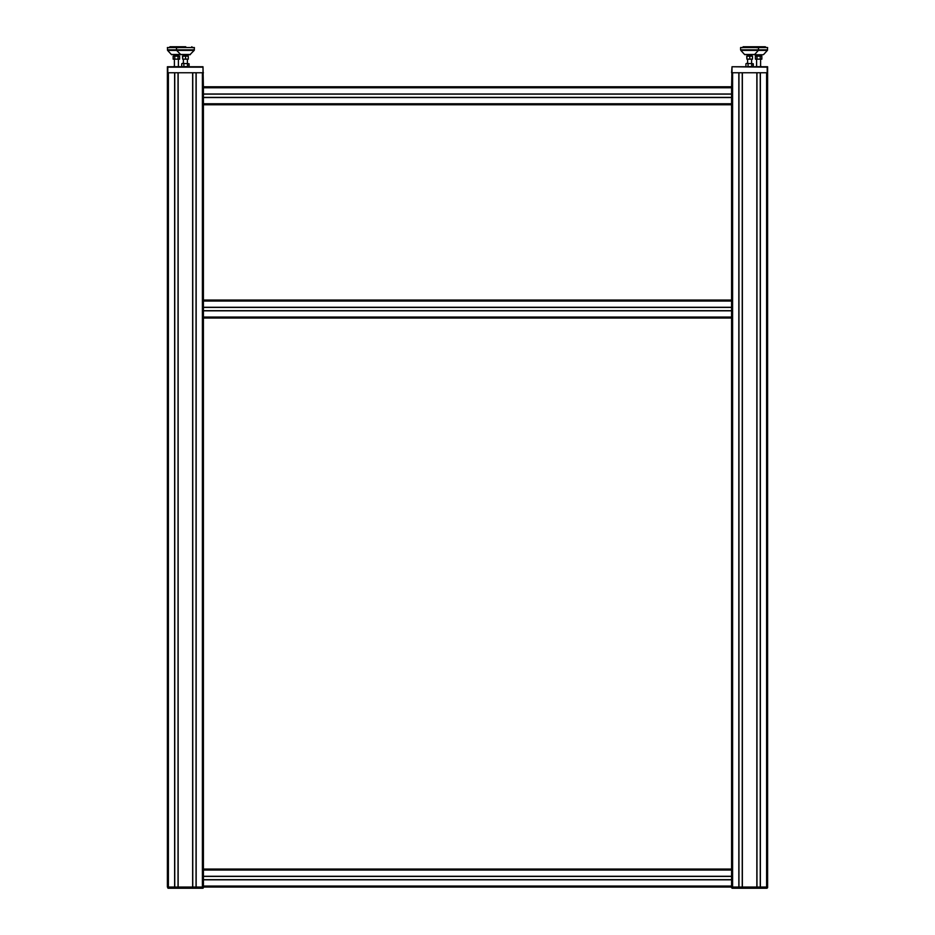 <?xml version="1.0" encoding="UTF-8"?>
<svg xmlns="http://www.w3.org/2000/svg" width="935" height="935" viewBox="0 0 935 935"><rect width="100%" height="100%" fill="white"/><g stroke="black" fill="none" stroke-linecap="round" stroke-linejoin="round"><path stroke-width="1.4" d="M168.394 66.759L167.388 66.759L167.388 887.046M767.612 66.759L732 66.759L731.591 87.761L731.591 86.768L203.409 86.768L203.409 887.046L731.591 887.046L731.591 87.761L203.409 87.761L203 66.759L167.797 66.759M167.388 886.053L167.388 879.812M167.388 876.282L167.388 870.041M202.404 72.755L196.163 72.755L196.163 887.046L202.404 887.046L202.404 72.755M174.635 72.755L168.394 72.755L168.394 887.046L174.635 887.046L174.635 72.755M192.645 72.755L178.153 72.755L178.153 887.046L192.645 887.046L192.645 72.755M174.751 72.755L174.751 887.046M178.036 72.755L178.036 887.046M192.762 72.755L192.762 887.046M196.046 72.755L196.046 887.046M766.606 72.755L760.365 72.755L760.365 887.046L766.606 887.046L766.606 72.755M738.837 72.755L732.596 72.755L732.596 887.046L738.837 887.046L738.837 72.755M756.847 72.755L742.355 72.755L742.355 887.046L756.847 887.046L756.847 72.755M732 72.755L732 67.156L731.591 72.755L767.612 72.755L767.612 887.046L731.591 887.046L731.614 887.818L731.591 887.046L203.409 887.046L731.591 887.046M767.612 67.156L767.612 887.654L767.004 888.25L767.612 887.654L767.004 888.25L732.198 888.25L731.591 887.654M738.954 72.755L738.954 887.046L738.954 72.755M742.238 72.755L742.238 887.046L742.238 72.755M756.964 72.755L756.964 887.046M760.249 72.755L760.249 887.046M203.409 318.052L731.591 318.052M203.409 310.689L731.591 310.689M203.409 307.405L731.591 307.405M203.409 300.042L731.591 300.042M203.409 104.767L731.591 104.767M203.409 97.404L731.591 97.404M203.409 94.131L731.591 94.131M203.409 879.683L731.591 879.683M203.409 876.411L731.591 876.411M203.409 869.047L731.591 869.047M167.996 888.25L202.802 888.25L203.409 887.654L202.802 888.25L167.996 888.25L167.797 887.654L203.14 888.145M203 887.046L203 887.654L203.409 887.046L167.797 887.046M178.398 66.595L178.398 59.15M174.775 56.158L174.775 59.15L173.162 59.15L173.162 56.158L179.625 56.158L179.625 59.15L178.012 59.15L178.012 56.158M174.775 59.15L178.012 59.15M178.795 56.158L178.795 55.153A3.004 3.004 0 0 0 179.052 54.756L179.052 54.756M173.746 54.756A3.004 3.004 0 0 0 173.992 55.153L178.795 55.153M167.412 47.545L194.398 47.545L194.188 50.385L167.599 50.385L171.362 54.487L190.436 54.487A0.795 0.795 -90 0 1 189.852 54.756L188.052 54.756A3.004 3.004 0 0 1 187.795 55.153L187.795 56.158M182.804 46.75L169.995 46.75L168.99 47.755M173.197 66.677L179.602 66.677M179.602 66.969L173.197 66.969M760.599 66.595L760.599 59.15M756.988 56.158L756.988 59.15L755.375 59.15L755.375 56.158L761.838 56.158L761.838 59.15L760.225 59.15L760.225 56.158M756.988 59.15L760.225 59.15M761.008 56.158L761.008 55.153A3.004 3.004 0 0 0 761.254 54.756L754.159 54.756L761.254 54.756M755.947 54.756A3.004 3.004 0 0 0 756.205 55.153L761.008 55.153M767.612 49.835L740.602 49.835L740.602 47.545L767.612 47.545L767.401 50.385L740.812 50.385L744.564 54.487L754.638 54.487A0.795 0.795 -90 0 1 754.054 54.756L763.053 54.756M765.987 47.545A1.005 1.005 0 0 0 765.005 46.75L752.196 46.75M755.398 66.677L761.803 66.677M761.803 66.969L755.398 66.969M167.388 72.755L203.409 72.755M182.687 59.15L182.512 56.158L188.286 56.158L188.286 59.15L182.687 59.15L182.687 56.158M185.574 56.158L185.574 59.15M185.399 54.756L182.746 54.756A3.004 3.004 0 0 0 183.003 55.153L187.795 55.153M182.746 54.756L189.852 54.756L194.188 50.385M185.749 46.75L178.994 46.75L185.749 46.75M182.337 63.393L189.08 63.767L182.337 63.393M182.337 66.759L189.08 66.385L189.08 63.767M188.461 66.759L189.08 66.385M181.717 66.385L181.717 63.767M183.856 66.385L183.856 63.767M187.538 66.385L187.538 63.767M746.89 59.15L746.714 56.158L752.488 56.158L752.488 59.15L746.89 59.15L746.89 56.158M749.776 56.158L749.776 59.15M746.948 54.756L746.948 54.756A3.004 3.004 0 0 0 747.205 55.153L751.997 55.153L751.997 56.158M756.999 47.755L756.006 46.75L743.196 46.75L742.203 47.755M746.539 63.393L753.283 63.767L746.539 63.393M746.539 66.759L753.283 66.385L753.283 63.767M752.663 66.759L753.283 66.385M745.92 66.385L745.92 63.767M748.058 66.385L748.058 63.767M751.74 66.385L751.74 63.767M203.409 317.047L731.591 317.047M203.409 310.806L731.591 310.806M203.409 307.288L731.591 307.288M203.409 301.035L731.591 301.035M203.409 103.773L731.591 103.773M203.409 97.532L731.591 97.532M203.409 94.003L731.591 94.003M203.409 886.053L731.591 886.053M203.409 879.812L731.591 879.812M203.409 876.282L731.591 876.282M203.409 870.041L731.591 870.041M767.203 887.046L767.203 887.654L732 887.654L732 887.046M167.412 49.835L194.398 49.835M167.797 72.755L167.797 67.156L203 67.156L203 72.755M767.203 72.755L767.203 67.156L732 66.759M754.638 54.487L758.39 50.385L758.601 47.545M174.401 59.15L174.401 66.595M173.992 55.153L173.992 56.158M171.362 54.487L171.946 54.756M181.437 54.487L180.841 54.756M167.388 47.545L167.599 50.385M756.602 59.15L756.602 66.595M756.205 55.153L756.205 56.158M753.563 54.487L754.159 54.756M763.638 54.487L767.401 50.385M183.4 59.15L183.4 63.393M187.397 59.15L187.397 63.393M183.003 55.153L183.003 56.158M176.399 47.545L176.61 50.385L180.946 54.756M192.797 47.755L191.804 46.75M178.001 47.755L178.994 46.75M747.603 59.15L747.603 63.393M751.6 59.15L751.6 63.393M747.205 55.153L747.205 56.158M744.564 54.487L745.148 54.756"/></g></svg>
